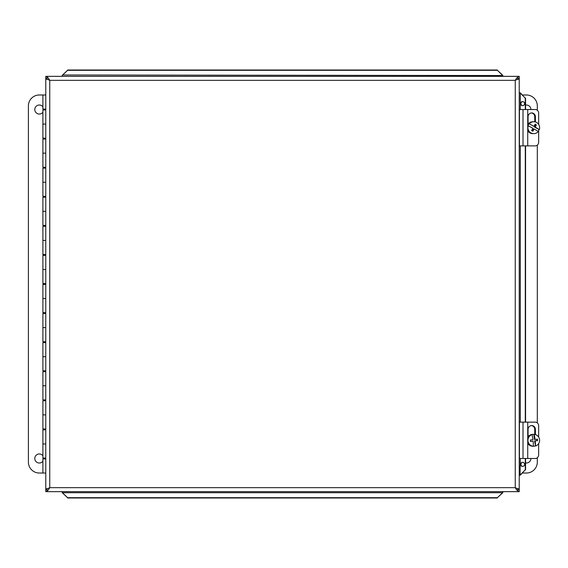 <?xml version="1.0" encoding="UTF-8"?>
<svg xmlns="http://www.w3.org/2000/svg" width="568" height="568" viewBox="0 0 568 568"><rect width="100%" height="100%" fill="white"/><g stroke="black" fill="none" stroke-linecap="round" stroke-linejoin="round"><path stroke-width="0.85" d="M530.91 458.49A4.508 4.508 0 0 1 525.577 462.927M525.577 105.101A4.508 4.508 0 0 1 530.91 109.532M522.425 94.991L526.401 94.991A10.906 10.906 0 0 1 537.307 105.897L537.307 110.284M537.307 145.124L537.307 422.904M537.307 457.737L537.307 462.125A10.906 10.906 0 0 1 526.401 473.03L522.404 473.03M42.891 112.265A4.508 4.508 0 0 1 35.266 111.527A4.508 4.508 0 0 1 42.891 106.791M43.793 109.091A4.508 4.508 0 0 1 43.793 109.965M42.891 461.23A4.508 4.508 0 0 1 35.266 460.492A4.508 4.508 0 0 1 42.891 455.756M43.793 458.056A4.508 4.508 0 0 1 43.793 458.93M45.774 458.93L42.891 458.93L42.891 473.03L39.306 473.03A10.906 10.906 0 0 1 28.4 462.125L28.4 105.897A10.906 10.906 0 0 1 39.306 94.991L45.774 94.991M527.729 109.532L519.443 109.532L519.443 145.877L527.729 145.877L527.729 109.532L535.198 109.532A3.635 3.451 -90 0 1 538.649 113.167L538.649 124.385M527.729 145.877L535.198 145.877A3.635 3.451 -90 0 0 538.649 142.241L538.649 130.477M528.07 124.222L528.07 116.802A3.869 3.671 -90 0 1 531.74 112.933A3.869 3.671 -90 0 1 535.418 116.802L535.418 121.985M534.729 121.829L534.729 116.802A3.869 3.671 90 0 0 531.399 112.947M527.729 422.145L519.443 422.145L519.443 458.49L527.729 458.49L527.729 422.145L535.198 422.145A3.635 3.451 -90 0 1 538.649 425.78L538.649 436.998M527.729 458.49L535.198 458.49A3.635 3.451 -90 0 0 538.649 454.854L538.649 443.636M528.07 436.835L528.07 429.415A3.869 3.671 -90 0 1 531.74 425.546A3.869 3.671 -90 0 1 535.418 429.415L535.418 434.598M534.729 434.442L534.729 429.415A3.869 3.671 90 0 0 531.399 425.56M533.977 126.394L529.284 123.874A10.827 0.923 29.1 0 1 533.977 126.394A10.856 1.64 -60.1 0 0 535.113 124.179A10.259 0.873 29.1 0 1 536.355 124.896L534.999 124.413M536.355 124.896A10.856 1.64 119.9 0 1 535.219 127.111L534.609 127.111L535.837 124.896M535.219 127.111A10.827 0.923 29.1 0 1 539.323 129.639L534.609 127.111M528.226 125.769A5.957 5.865 -90 0 0 538.265 131.535A10.827 0.923 -150.9 0 0 534.168 129.014A10.856 1.64 119.9 0 1 532.834 131.229A10.259 0.873 -150.9 0 0 531.584 130.512A10.856 1.64 -60.1 0 0 532.919 128.297A10.827 0.923 -150.9 0 0 528.226 125.769L527.906 125.769A5.957 5.865 -90 0 1 528.964 123.874M532.443 131.002L533.551 129.014L534.168 129.014M539.004 129.639A5.957 5.865 -90 0 1 538.059 131.4M529.284 123.874A5.957 5.865 -90 0 1 539.323 129.639M533.778 133.657L532.827 133.657A5.957 5.865 -90 0 1 527.729 130.647M527.729 124.761A5.957 5.865 -90 0 1 532.827 121.751L533.778 121.751M535.198 446.001A5.957 5.865 -90 0 1 533.068 446.256L533.387 446.256A10.827 1.867 -96.8 0 0 533.089 441.166L530.498 441.464A10.259 1.768 -96.8 0 0 530.335 440.022L532.919 439.724A10.827 1.867 -96.8 0 0 532.031 434.634L531.712 434.634A5.957 5.865 -90 0 1 533.849 434.378L534.168 434.378A10.827 1.867 83.2 0 1 535.056 439.469L537.442 439.17A10.259 1.768 83.2 0 1 537.612 440.612L535.219 440.91A10.827 1.867 83.2 0 1 535.517 446.001L534.609 440.91L537.094 440.612L536.938 439.234M530.491 441.407L533.089 441.166M535.219 440.91L534.609 440.91M535.056 439.469L534.438 439.469L533.849 434.378M537.612 440.612L537.094 440.612M534.168 434.378A5.957 5.865 -90 0 1 535.517 446.001M533.387 446.256A5.957 5.865 -90 0 1 532.031 434.634M533.458 446.27L532.827 446.27A5.957 5.865 -90 0 1 527.729 443.26M527.729 437.374A5.957 5.865 -90 0 1 532.827 434.364L533.458 434.364M45.774 458.056L42.891 458.056L42.891 443.956L45.774 443.956L42.891 443.956L42.891 429.848L45.774 429.848M45.774 428.975L42.891 428.975L42.891 414.874L45.774 414.874L42.891 414.874L42.891 400.767L45.774 400.767M45.774 399.893L42.891 399.893L42.891 385.793L45.774 385.793L42.891 385.793L42.891 371.685L45.774 371.685M45.774 370.819L42.891 370.819L42.891 356.711L45.774 356.711L42.891 356.711L42.891 342.611L45.774 342.611M45.774 341.737L42.891 341.737L42.891 327.629L45.774 327.629L42.891 327.629L42.891 313.529L45.774 313.529M45.774 312.656L42.891 312.656L42.891 298.548L45.774 298.548L42.891 298.548L42.891 284.447L45.774 284.447M45.774 283.574L42.891 283.574L42.891 269.473L45.774 269.473L42.891 269.473L42.891 255.366L45.774 255.366M45.774 254.492L42.891 254.492L42.891 240.392L45.774 240.392L42.891 240.392L42.891 226.284L45.774 226.284M45.774 225.411L42.891 225.411L42.891 211.31L45.774 211.31L42.891 211.31L42.891 197.21L45.774 197.21M45.774 196.336L42.891 196.336L42.891 182.229L45.774 182.229L42.891 182.229L42.891 168.128L45.774 168.128M45.774 167.255L42.891 167.255L42.891 153.147L45.774 153.147L42.891 153.147L42.891 139.046L45.774 139.046M45.774 138.173L42.891 138.173L42.891 124.072L45.774 124.072L42.891 124.072L42.891 109.965L45.774 109.965M42.891 473.03L45.774 473.03M42.891 94.991L42.891 109.091L45.774 109.091M47.037 79.47L47.037 77.61L47.854 77.61M47.861 490.376L47.037 490.376L47.037 488.53M517.775 77.61L517.775 79.548M517.775 488.452L517.775 490.376M47.037 489.659L45.774 489.935L45.774 491.654C47.101 491.412 48.429 490.085 49.757 487.663L45.774 489.467L45.774 78.533L49.757 80.337L49.757 487.663L515.247 487.663L515.247 80.337L519.237 78.533L519.237 489.467L515.247 487.663C516.575 490.085 517.909 491.412 519.237 491.654L45.774 491.654M517.775 489.566L519.237 489.935L519.237 491.654M517.775 489.467L519.237 489.467M45.774 76.346L519.237 76.346C517.909 76.588 516.575 77.915 515.247 80.337L49.757 80.337C48.429 77.915 47.101 76.588 45.774 76.346L45.774 78.064L47.037 78.341M517.775 78.434L519.237 78.064L519.237 76.346M47.037 489.467L45.774 489.467M47.037 78.533L45.774 78.533M517.775 78.533L519.237 78.533M502.857 492.293L502.446 493.017L502.857 491.654L62.153 491.654L62.558 493.017L62.153 492.293M502.446 493.017L497.398 497.696L502.857 492.47M62.153 492.47L67.613 497.696L62.558 493.017M62.153 75.707L62.558 74.983L502.857 75.53L502.446 74.983L502.857 75.707M62.558 74.983L67.613 70.304L62.153 75.53L62.153 76.346M62.558 75.281L62.153 75.53M519.876 92.726L520.6 93.138L519.237 92.726M520.6 93.138L525.279 98.186L520.054 92.726M520.302 458.49L520.054 475.274L520.6 474.862L519.876 475.274M522.73 101.601A2.038 2.002 -90 0 0 522.73 105.662M524.591 103.632A2.038 2.002 90 0 1 522.581 105.669A2.038 2.002 90 0 1 520.579 103.632A2.038 2.002 90 0 1 522.581 101.594A2.038 2.002 90 0 1 524.591 103.632M522.73 462.338A2.038 2.002 -90 0 0 522.73 466.399M524.591 464.368A2.038 2.002 90 0 1 522.581 466.406A2.038 2.002 90 0 1 520.579 464.368A2.038 2.002 90 0 1 522.581 462.331A2.038 2.002 90 0 1 524.591 464.368M520.302 474.862L525.279 469.814L520.6 474.862M502.446 75.281L497.398 70.304L502.446 74.983M520.054 475.274L519.237 475.274M497.398 70.013L67.613 70.013M502.857 75.53L502.857 76.346M67.613 497.696L497.398 497.696M67.613 497.987L497.398 497.987M497.398 70.304L67.613 70.304M525.279 469.814L525.279 458.49M525.279 422.145L525.279 145.877M525.279 109.532L525.279 98.186M525.577 469.814L525.577 458.49M525.577 422.145L525.577 145.877M525.577 109.532L525.577 98.186M535.418 116.802L534.729 116.802M523.014 145.877L523.014 109.532M535.418 429.415L534.729 429.415M523.014 458.49L523.014 422.145M518.747 488.899L517.775 488.693M47.037 488.743L46.257 488.899M46.257 79.101L47.037 79.257M517.775 79.307L518.747 79.101M520.302 93.138L520.302 109.532M520.302 145.877L520.302 422.145M502.446 492.719L62.558 492.719M44.34 109.091L44.34 109.965M44.34 138.173L44.34 139.046M44.34 167.255L44.34 168.128M44.34 196.336L44.34 197.21M44.34 225.411L44.34 226.284M44.34 254.492L44.34 255.366M44.34 283.574L44.34 284.447M44.34 312.656L44.34 313.529M44.34 341.737L44.34 342.611M44.34 370.819L44.34 371.685M44.34 399.893L44.34 400.767M44.34 428.975L44.34 429.848M44.34 458.056L44.34 458.93"/></g></svg>
